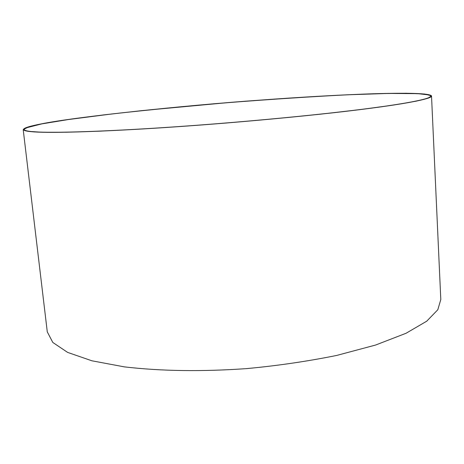 <?xml version="1.0" encoding="UTF-8"?>
<svg xmlns="http://www.w3.org/2000/svg" width="464" height="464" viewBox="0 0 464 464"><rect width="100%" height="100%" fill="white"/><g stroke="black" fill="none" stroke-linecap="round" stroke-linejoin="round"><path stroke-width="0.7" d="M431.474 95.828L428.04 98.211L416.069 101.193L394.098 104.974L361.845 109.394L320.804 114.144C289.994 117.346 258.477 120.304 226.258 123.018C179.899 126.73 137.663 129.45 99.551 131.179L66.445 132.234L42.137 132.252L27.84 131.312L23.2 129.607L29.447 126.55L45.536 123.111L70.366 119.213L103.484 114.921L142.541 110.554L225.939 102.799C276.788 98.658 331.192 95.126 377.267 93.641L405.878 93.252L424.485 94.006L431.474 95.828C433.132 98.107 413.407 102.898 361.995 109.376C310.671 115.849 234.21 122.838 176.111 126.805C117.392 130.906 61.097 133.145 37.967 132.118C14.709 131.097 22.44 127.525 40.704 124.01C75.383 116.858 184.225 105.508 259.927 100.143C297.847 97.336 340.999 94.743 375.179 93.705C410.454 92.713 429.217 93.421 431.474 95.828M431.526 96.036L440.8 299.518L437.813 309.749L426.712 321.204L406.041 333.28L375.538 345.059L336.609 355.459C307.336 361.363 277.31 365.754 246.529 368.619C201.991 371.716 161.692 371.206 124.393 366.879L91.895 360.795L67.611 352.396L52.809 342.461L47.282 331.87L23.2 129.607M430.76 95.88C432.373 98.153 412.67 102.927 361.444 109.376C310.306 115.826 234.181 122.786 176.332 126.736C117.862 130.819 61.77 133.052 38.686 132.037C15.474 131.028 23.119 127.467 41.302 123.969C75.8 116.847 184.341 105.519 259.84 100.172C297.65 97.37 340.68 94.789 374.738 93.751C409.886 92.771 428.556 93.479 430.76 95.88M47.2 331.215L47.166 330.907M23.322 129.897L25.926 127.942L41.65 123.917L68.434 119.532L111.493 114.005C148.474 109.893 187.642 106.082 229.001 102.573C270.773 99.302 310.213 96.715 347.316 94.813L388.907 93.421L417.913 93.653L428.933 94.94L430.65 95.601L431.497 96.442"/></g></svg>

